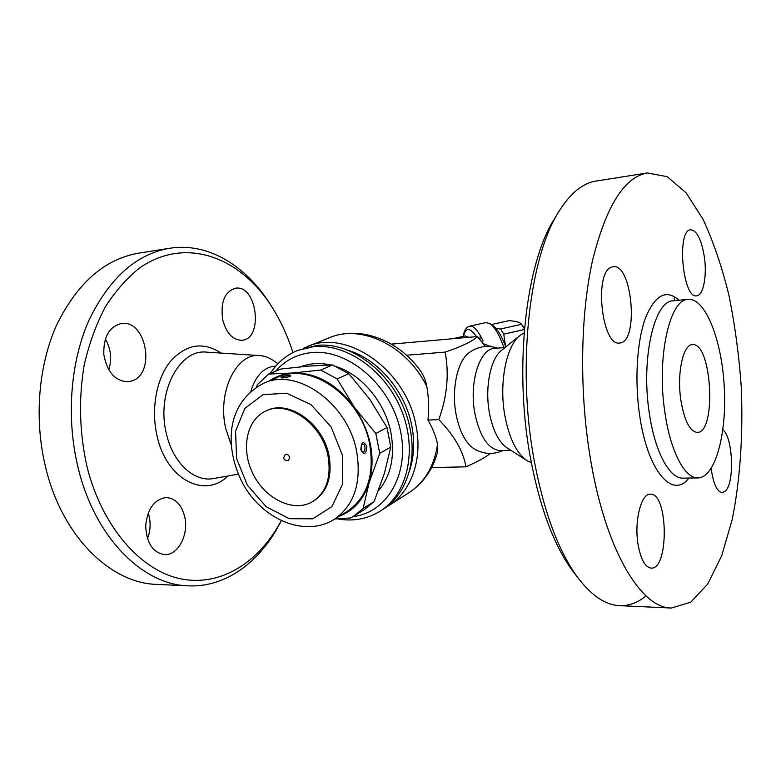<?xml version="1.0" encoding="UTF-8"?>
<svg xmlns="http://www.w3.org/2000/svg" width="781" height="781" viewBox="0 0 781 781"><rect width="100%" height="100%" fill="white"/><g stroke="black" fill="none" stroke-linecap="round" stroke-linejoin="round"><path stroke-width="1.17" d="M722.874 429.882C732.822 436.686 734.804 482.316 725.51 490.956L722.181 492.684C716.978 491.776 713.297 483.722 711.159 468.522M558.913 211.485L554.451 218.797C526.238 262.475 513.966 365.371 529.703 453.829C539.349 507.006 554.12 546.632 574.015 572.727L579.248 579.502C558.698 552.577 543.41 511.409 533.384 455.997C517.032 363.8 529.772 256.48 558.913 211.485C570.374 193.18 582.782 183.037 596.147 181.046M674.716 300.665L674.042 298.02M704.394 257.164C707.127 275.966 703.359 295.569 696.691 295.804C682.711 299.201 676.326 229.741 690.716 229.77C696.994 230.561 701.553 239.689 704.394 257.164M611.162 267.278L613.134 266.712C632.425 263.177 639.112 342.918 619.616 342.996C602.102 346.891 593.716 273.204 611.162 267.278M638.018 544.25C634.104 520.976 641.211 493.241 650.358 494.178C668.263 492.586 669.219 569.837 651.139 568.109C645.067 567.221 640.693 559.264 638.018 544.25M646.053 595.883C637.804 602.707 628.978 605.958 619.577 605.656C606.085 605.129 592.642 596.411 579.248 579.502M589.743 454.522C579.248 388.977 580.547 314.392 592.496 260.639C605.988 206.223 624.292 176.994 647.4 172.962L667.247 176.682L686.128 192.848L703.085 219.373C713.248 241.368 721.82 266.477 728.8 294.71C734.794 324.086 738.924 354.525 741.208 386.019C743.297 433.328 740.281 479.583 732.139 519.804L721.664 555.838L707.723 584.051L690.736 602.18L671.416 608.038C640.684 608.477 604.426 548.321 589.743 454.522M664.973 412.905C656.352 358.079 669.581 298.801 688.12 299.377C705.438 297.834 721.829 340.184 724.27 386.898C726.994 433.601 715.376 477.513 697.999 477.913C685.015 478.782 670.488 451.76 664.973 412.905M531.305 462.713L527.048 460.663C516.612 453.39 509.212 438.356 504.838 415.56C498.854 382.905 506.322 345.602 520.117 335.361L524.129 332.852M527.048 460.663L507.006 447.855C498.668 442.046 492.801 430.311 489.375 412.671C484.689 387.444 490.575 358.567 501.607 350.298L520.126 335.352M500.309 450.549C488.467 449.553 479.983 437.165 474.858 413.383C468.873 382.456 479.768 348.394 494.646 348.355L505.063 347.506M503.247 450.461C493.367 454.825 483.712 454.327 474.292 448.968C465.652 443.325 459.57 431.776 456.065 414.301C451.281 389.377 457.5 360.832 468.971 352.797C477.747 346.422 487.285 344.87 497.595 348.121M680.856 400.155C676.746 373.523 683.072 344.392 692.366 344.675C711.852 341.688 716.919 433.211 697.218 432.42C689.808 431.483 684.351 420.725 680.856 400.155M490.234 453.449C485.675 457.275 477.581 461.737 465.935 466.823C463.406 451.379 454.366 435.632 438.815 419.582C447.191 396.387 449.29 373.904 445.121 352.104C462.459 346.178 473.198 341.004 477.318 336.572L485.489 346.481M483.312 343.669L490.322 346.53M479.993 339.637L480.227 335.391M481.379 341.287L483.097 340.897C478.04 330.47 473.608 325.56 469.82 326.165L485.987 322.563L490.136 323.715C493.192 325.882 496.384 330.363 499.713 337.158L504.077 347.594M505.834 346.891C501.597 335.928 497.39 328.918 493.221 325.862L490.136 323.715M496.003 328.45L500.582 328.996L503.745 334.161L505.522 346.051M524.461 328.908L521.376 324.144C520.078 322.299 515.948 321.137 508.968 320.669L491.395 324.593M521.376 324.144L524.51 328.264M503.745 334.161L524.402 329.514M500.582 328.996L521.483 324.3M483.097 340.897L481.281 341.17M468.883 337.314L465.095 335.918L452.414 338.769M489.394 346.461L490.234 346.032M477.318 336.572L391.369 344.128M250.877 391.164C255.69 375.934 263.412 367.636 274.033 366.26L275.791 366.123M231.098 444.584L225.787 428.662C216.942 392.189 236.497 352.495 259.809 355.589C264.564 355.931 269.123 357.61 273.496 360.627L277.968 363.731M281.17 520.79C259.448 561.656 221.814 586.648 181.553 579.004C141.488 571.331 102.008 527.565 86.828 465.954C79.418 432.166 78.549 398.476 84.231 364.883C89.161 343.562 96.2 324.213 105.357 306.845C115.52 290.942 126.991 277.958 139.77 267.863C186.132 235.725 240.899 257.545 272.052 307.148C280.721 320.874 287.681 336.015 292.924 352.573M222.702 319.78C220.359 302.198 224.616 291.674 235.491 288.209C257.144 284.44 263.763 339.208 241.876 340.262C232.797 340.135 226.402 333.302 222.702 319.78M131.989 380.894L127.869 381.792C115.168 381.089 107.153 372.049 103.834 354.691C103.277 337.041 109.155 326.643 121.485 323.5C146.32 319.468 156.005 373.552 131.989 380.894M184.609 516.348C189.178 534.028 178.253 555.564 164.596 554.637C152.793 552.616 146.496 543.01 145.686 525.828C147.502 508.714 154.326 499.284 166.177 497.536C175.256 498.21 181.397 504.477 184.609 516.348M108.744 369.813C112.083 359.114 110.941 348.834 105.318 338.974M147.453 538.714C150.274 531.412 150.84 523.895 149.122 516.182L148.205 513M272.052 307.148L270.216 304.258C246.005 265.813 208.234 242.159 169.643 248.27C136.099 254.089 109.106 278.309 88.653 320.923C70.28 362.774 66.053 418.743 78.178 467.956C95.038 538.226 143.294 584.998 188.299 585.838C226.773 587.634 261.293 560.778 281.238 520.82M188.299 585.838L156.922 584.393C111.41 583.495 62.851 537.601 45.981 468.795C33.837 420.608 38.191 365.801 56.759 324.74C77.426 282.898 104.713 259.038 138.618 253.161L169.643 248.27M303.663 348.15L329.357 337.734C359.123 325.355 397.783 339.491 419.875 369.979C423.331 374.626 425.645 380.122 426.826 386.458C428.691 397.168 429.072 408.375 427.978 420.08C432.801 428.437 435.983 436.472 437.536 444.184L437.321 452.902C432.41 470.191 422.999 483.429 409.098 492.606C424.815 482.209 434.295 466.072 437.536 444.184M306.865 346.744C346.842 328.205 407.106 370.399 416.205 426.69C422.706 459.98 410.972 491.825 388.704 505.678L385.697 507.474M346.949 350.005C377.428 358.284 405.681 391.291 411.987 426.875C414.896 442.866 414.008 457.627 409.322 471.158M465.935 466.823L431.62 467.565M427.978 420.08L438.815 419.582M337.07 518.818C352.885 521.698 367.285 519.121 380.24 511.096L382.797 509.466C405.134 495.564 416.878 463.533 410.298 430.009C402.098 381.44 355.443 340.536 316.5 345.505L297.541 350.474C286.256 355.121 277.216 362.745 270.431 373.338M380.24 511.096C407.457 494.051 417.669 450.432 401.649 410.718C385.843 370.926 346.852 343.308 313.708 346.627L297.541 350.474M275.683 371.17C285.133 360.256 297.19 354.057 311.863 352.553C347.623 348.863 389.494 383.959 399.862 428.222C410.689 472.427 387.757 512.639 353.071 516.612M336.777 366.767C362.433 375.202 385.58 403.386 391.066 433.455C395.001 456.846 390.803 475.922 378.453 490.673M300.705 366.787C309.92 363.214 319.868 362.609 330.548 364.981M339.559 516.134C353.92 510.51 363.809 499.293 369.228 482.502L363.097 508.49L353.422 516.397L364.483 509.466L374.109 501.607L384.369 473.452L390.773 447.064L386.985 427.48L369.911 399.472L348.775 373.689L332.521 364.942L308.495 366.094L280.818 369.042L268.713 374.05L292.094 373.035C283.845 373.709 276.415 376.257 269.816 380.669M256.51 387.005L257.388 384.633L268.713 374.05M353.422 516.397L350.737 517.959L335.059 518.906M374.109 501.607L363.097 508.49M390.773 447.064L379.732 453.351L369.228 482.502C375.827 457.324 370.848 432.225 354.301 407.223L375.846 433.514L379.732 453.351M386.985 427.48L375.846 433.514M292.094 373.035L320.766 370.048L337.167 378.941L354.301 407.223C336.318 383.559 315.583 372.156 292.094 373.035M332.521 364.942L320.766 370.048M348.775 373.689L337.167 378.941M263.695 383.246L277.753 377.321C310.848 361.261 361.701 397.197 369.803 444.828C374.529 475.639 366.894 497.897 346.901 511.614L333.907 519.619C354.018 505.815 361.632 483.273 356.761 452.014C348.414 403.679 296.965 367.06 263.695 383.246C224.86 403.728 224.635 448.44 242.842 483.624C261.986 518.828 303.819 537.845 333.907 519.619M366.904 446.42C363.341 440.543 361.32 441.655 360.861 449.758C364.092 455.626 366.104 454.513 366.904 446.42M282.683 377.916C290.473 376.784 292.631 375.866 289.155 375.163C281.502 376.696 279.344 377.613 282.683 377.916M283.913 377.77L289.312 376.715M362.101 444.33C365.811 442.632 365.938 453.322 362.394 451.965L361.134 449.465C361.291 445.17 361.613 443.462 362.101 444.33M265.745 411.099L266.76 410.64C288.863 399.247 323.334 423.605 329.055 455.821C332.442 476.976 327.229 492.098 313.396 501.207L312.42 501.773C293.822 512.697 265.95 499.459 253.454 474.78C240.626 450.276 246.035 419.895 265.745 411.099C287.857 399.696 322.348 424.093 328.079 456.338C331.476 477.523 326.263 492.665 312.42 501.773M285.397 454.503C287.349 453.986 288.765 454.972 289.624 457.461L288.511 460.556C283.562 460.556 282.517 458.535 285.397 454.503M445.121 352.104L406.51 355.248M688.881 478.04C672.89 499.615 647.732 471.704 639.737 415.951C634.475 381.089 636.876 341.697 645.36 318.297C654.966 294.847 666.203 288.833 679.06 300.246M688.12 299.377L673.212 300.812C654.273 300.295 640.664 359.182 649.382 413.598C654.956 452.17 669.747 478.987 683.024 478.128L697.989 477.913M463.426 336.299C465.73 327.19 470.074 327.307 476.459 336.65M238.244 474.165L213.75 478.499C194.42 482.521 172.894 463.153 166.382 433.601C156.044 392.853 179.415 348.56 206.77 352.153L259.809 355.589M221.121 353.08C203.206 341.375 186.337 344.099 170.512 361.242C156.483 378.424 150.782 409.019 157.049 435.847C166.548 479.905 204.798 498.893 227.915 476M329.357 337.734C361.095 323.871 406.93 345.602 426.826 386.458M342.469 455.421L342.683 483.995L331.935 506.596L312.79 518.828L289.321 518.701L266.116 506.684L247.421 485.294L236.575 458.525L235.579 431.219L244.834 408.443L262.894 394.727L286.51 393.185L310.984 404.597L331.105 426.904L342.469 455.421M647.361 172.972L596.108 181.046M671.416 608.038L619.577 605.656M510.745 450.237L500.299 450.549M469.82 326.165C466.55 326.761 464.314 330.158 463.094 336.367M388.704 505.678L409.098 492.606M290.181 376.481L281.736 377.965"/></g></svg>
